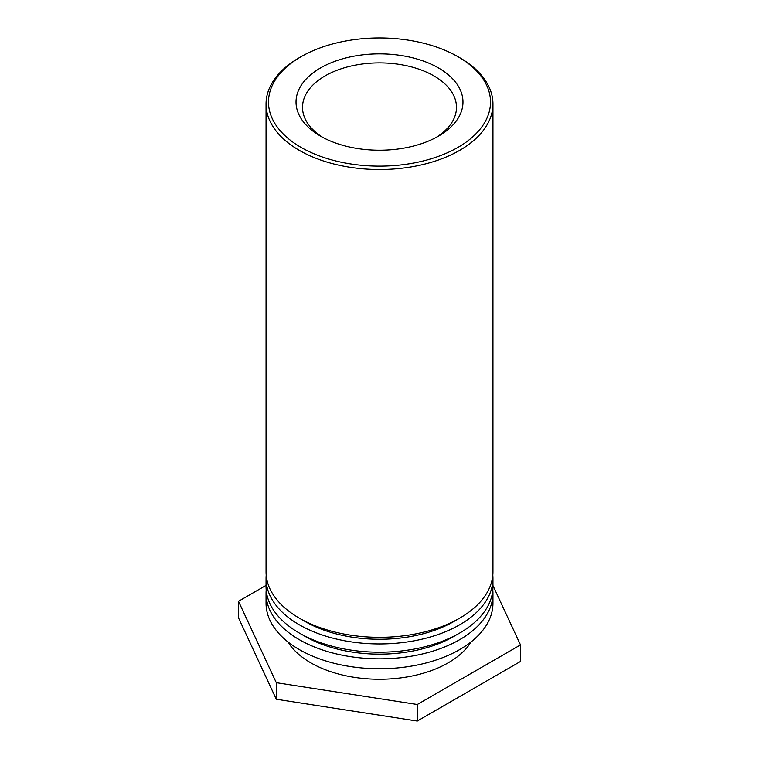 <?xml version="1.0" encoding="UTF-8"?>
<svg xmlns="http://www.w3.org/2000/svg" width="759" height="759" viewBox="0 0 759 759"><rect width="100%" height="100%" fill="white"/><g stroke="black" fill="none" stroke-linecap="round" stroke-linejoin="round"><path stroke-width="1.14" d="M322.86 137.445A76.982 44.449 180 0 1 302.518 107.342A76.982 44.449 180 0 1 379.5 62.893A76.982 44.449 180 0 1 456.482 107.342A76.982 44.449 180 0 1 436.14 137.445M320.478 136.117A83.471 48.187 0 0 0 438.522 136.117A83.471 48.187 0 0 0 438.522 67.968A83.471 48.187 0 0 0 320.478 67.968A83.471 48.187 0 0 0 320.478 136.117L320.478 136.117M301 147.369A111.023 64.098 180 0 1 301 56.726A111.023 64.098 180 0 1 458 56.726A111.023 64.098 180 0 1 458 147.369A111.023 64.098 180 0 1 301 147.369M301 56.726L299.274 57.712A113.452 65.502 0 0 0 266.048 104.03A113.452 65.502 0 0 0 299.274 150.348A113.452 65.502 0 0 0 422.915 164.542A113.452 65.502 0 0 0 492.952 104.03A113.452 65.502 0 0 0 459.726 57.712L458 56.726M266.048 104.03L266.048 571.821A113.452 65.502 0 0 0 379.5 637.323A113.452 65.502 0 0 0 492.952 571.821L492.952 104.03M456.747 619.79A105.349 60.824 180 0 1 302.253 619.79M492.809 575.132A113.452 65.502 180 0 1 492.952 578.443A113.452 65.502 180 0 1 379.5 643.945A113.452 65.502 180 0 1 266.048 578.443A113.452 65.502 180 0 1 266.191 575.132M266.048 578.443L266.048 586.716A113.452 65.502 0 0 0 379.5 652.209A113.452 65.502 0 0 0 492.952 586.716L492.952 578.443M456.747 634.685A105.349 60.824 180 0 1 302.253 634.685M492.809 590.018A113.452 65.502 180 0 1 492.952 593.329A113.452 65.502 180 0 1 379.5 658.831A113.452 65.502 180 0 1 266.048 593.329A113.452 65.502 180 0 1 266.191 590.018M266.048 593.329L266.048 603.253A113.452 65.502 0 0 0 379.5 668.755A113.452 65.502 0 0 0 492.952 603.253L492.952 593.329M471.159 641.848A97.247 56.147 180 0 1 379.5 679.248A97.247 56.147 180 0 1 287.841 641.848M492.952 585.559L520.503 644.913L417.279 704.504L276.285 682.692L238.497 601.289L266.048 585.388M238.497 601.289L238.497 617.835L276.285 699.238L417.279 721.05L417.279 704.504M417.279 721.05L520.503 661.459L520.503 644.913M276.285 699.238L276.285 682.692"/></g></svg>
